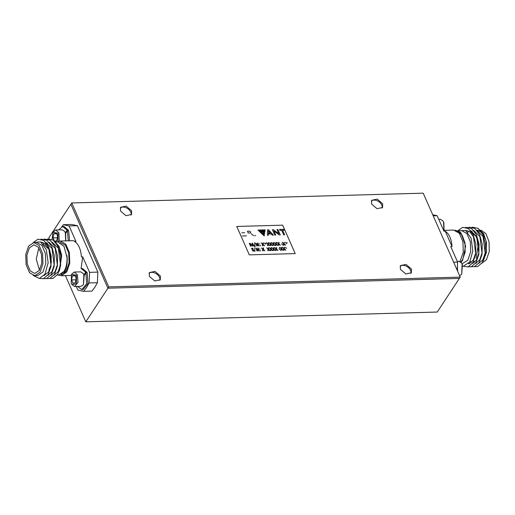 <?xml version="1.0" encoding="UTF-8"?>
<svg xmlns="http://www.w3.org/2000/svg" width="515" height="515" viewBox="0 0 515 515"><rect width="100%" height="100%" fill="white"/><g stroke="black" fill="none" stroke-linecap="round" stroke-linejoin="round"><path stroke-width="0.77" d="M371.309 201.024A6.534 4.39 -146.7 0 1 376.864 200.618A6.534 4.39 -146.7 0 1 381.769 205.054A6.534 4.39 -146.7 0 1 382.053 208.086M120.265 208.015A6.534 4.39 -146.7 0 1 125.821 207.603A6.534 4.39 -146.7 0 1 130.733 212.045A6.534 4.39 -146.7 0 1 131.01 215.077M149.06 273.291A6.534 4.39 -146.7 0 1 154.616 272.886A6.534 4.39 -146.7 0 1 159.521 277.328A6.534 4.39 -146.7 0 1 159.805 280.353M400.097 266.3A6.534 4.39 -146.7 0 1 405.653 265.895A6.534 4.39 -146.7 0 1 410.564 270.336A6.534 4.39 -146.7 0 1 410.841 273.368M460.223 277.109L437.261 312.039L459.361 278.415L107.905 288.2L70.883 204.275L48.783 237.891L49.144 238.709L48.783 237.891L71.746 202.962L423.201 193.177L460.223 277.109L108.762 286.894L71.746 202.962M108.762 286.894L85.799 321.824L437.261 312.039L85.799 321.824L65.418 275.609L85.799 321.824L107.905 288.2M66.944 255.582L67.04 257.68C67.162 265.476 65.341 270.922 61.581 274.019L61.903 275.493C66.165 271.334 67.851 264.742 66.963 255.723L66.944 255.582M255.112 246.646L254.7 246.634L255.118 246.64L254.687 242.642L254.706 246.621L254.68 242.655M282.786 250.264L283.192 250.168L281.724 248.835L281.988 247.515L281.531 247.445L281.332 248.558L279.87 247.419L281.171 248.861L280.887 250.232L281.351 250.303L281.557 249.118L282.786 250.264M273.356 235.104L268.515 229.793L267.504 229.819L267.42 235.271L268.399 235.246L268.47 230.907L270.407 233.05L269.21 233.083L269.197 233.939L271.16 233.887L272.293 235.136L273.356 235.104M71.797 284.415L74.662 286.52L78.016 282.394L77.411 274.798L74.263 272.042L71.514 274.308L76.503 275.261L76.4 283.907L71.797 284.415L71.199 283.334L71.514 274.308M74.662 286.52L81.093 286.34L83.488 284.647L83.836 274.617L83.172 273.42L80.688 271.862L74.263 272.042M75.351 276.072L74.63 275.255L72.345 275.879L71.559 279.922L73.072 283.34L71.559 279.922L72.345 275.879L74.63 275.255L75.621 276.6L76.143 278.673L75.357 282.716L73.072 283.34L75.435 282.6M83.488 284.647L84.157 275.049L83.172 273.42M76.342 279.793L71.559 279.922M72.345 275.879L75.132 275.802M269.654 250.631L270.06 250.535L268.598 249.202L268.856 247.882L268.405 247.812L268.206 248.925L266.744 247.786L268.038 249.221L267.761 250.599L268.225 250.67L268.431 249.485L269.654 250.631M33.172 275.467L39.372 278.48L45.056 274.057L48.165 262.689L46.299 249.543L40.498 241.85L33.951 242.526M33.893 242.526L36.7 242.449L41.947 245.417L45.397 253.489L45.764 263.641L42.906 272.068L37.621 275.628L34.814 275.705L29.567 272.744L26.117 264.671L25.75 254.519L28.608 246.093L33.893 242.526L39.14 245.494L42.597 253.567L42.957 263.719L40.099 272.145L34.814 275.705M50.058 278.435L52.968 278.435L57.699 274.353L60.57 266.075L60.751 255.807L58.111 246.305L53.296 240.125L47.367 238.96M46.871 278.525L49.781 278.525L54.506 274.444L57.384 266.158L57.564 255.891L54.925 246.395L50.11 240.215L44.174 239.05M43.685 278.609L46.588 278.609L51.32 274.534L54.197 266.249L54.371 255.981L51.738 246.485L46.923 240.305L40.988 239.14M39.719 278.422L43.402 278.699L48.133 274.624L51.004 266.339L51.185 256.071L48.545 246.576L43.73 240.389L37.956 239.185L33.192 242.604M41.091 242.198L45.352 243.846L48.816 248.552L50.959 265.083L48.597 272.01L44.026 275.557M41.844 242.745L42.674 242.398M45.861 242.308L52.002 248.462L54.146 264.993L51.783 271.926L47.618 275.396M43.157 244.02L44.29 243.093M49.054 242.217L55.189 248.372L57.332 264.91L54.97 271.836L50.805 275.313M48.371 275.158L47.908 274.971M45.442 244.921L45.925 244.361M46.788 243.524L47.483 243.003M52.202 242.121L58.375 248.282L60.519 264.819L58.156 271.746L53.991 275.222M51.564 275.068L51.101 274.881M54.127 240.769L59.199 246.582L61.575 254.783L59.257 271.102M29.394 247.87L33.958 244.786L38.49 247.355L41.47 254.32L41.786 263.094L39.32 270.369L34.756 273.446L30.218 270.877L27.237 263.918L26.922 255.144L29.394 247.87M57.217 275.081L58.665 275.042L63.95 271.482C66.184 267.897 67.214 263.294 67.04 257.68L64.021 246.35L57.738 241.863L55.8 241.921M59.663 269.918L61.639 255.846L56.811 243.936M38.825 247.805L36.269 259.071L39.449 270.169M48.88 270.105L51.004 264.787M51.442 262.077L49.71 249.884L43.575 244.522M60.867 274.456L61.665 274.405M63.519 273.774L66.319 270.999L69.087 262.837L68.733 253.007L65.386 245.192L59.965 242.333M58.51 275.049L61.234 275.731L66.763 272.004L69.75 263.197L69.364 252.575L65.759 244.142L60.268 241.039L57.59 241.87M81.087 268.534L82.722 256.831L81.447 256.869C80.823 249.273 78.563 244.155 74.675 241.516L75.956 241.477L73.021 240.685L60.416 241.033M61.826 226.626L63.422 224.701L69.107 225.95L75.956 241.477M82.722 256.831L89.571 272.358L89.114 282.947L86.52 287.537L83.591 291.355L77.907 290.106L76.31 286.475M63.422 224.701L71.714 224.469L77.392 225.718L97.863 272.126L89.571 272.358M69.107 225.95L77.392 225.718M83.591 291.355L91.876 291.123L94.812 287.306L97.406 282.722L89.114 282.947M97.863 272.126L97.406 282.722M69.577 240.782L68.662 230.765L67.381 230.804L68.302 240.814M58.659 229.915L62.663 226.484L67.124 230.211L68.398 230.179L63.937 226.452L62.663 226.484M65.476 232.716L67.124 230.211M68.398 230.179L67.999 230.784M67.381 230.804L65.74 233.308M277.707 245.295L277.302 245.391L277.714 245.282L276.246 243.949L276.51 242.636L276.059 242.559L275.86 243.679L274.283 242.694L275.692 243.975L275.416 245.346L275.879 245.423L276.079 244.232L277.308 245.385L276.072 244.245M250.2 232.935C251.037 232.323 250.779 231.737 249.427 231.19L247.445 231.241L248.224 232.98L250.206 232.922C251.043 232.31 250.786 231.731 249.434 231.177L247.451 231.229M459.638 275.776L461.723 274.115L462.077 264.086L461.408 262.888L458.929 261.33L457.281 261.375M461.723 274.115L462.393 264.517L461.414 262.888M269.429 245.603L269.834 245.507L268.373 244.168L268.63 242.855L268.18 242.777L267.98 243.898L266.519 242.758L267.813 244.194L267.536 245.571L268 245.642L268.206 244.451L269.429 245.603M279.935 245.307L280.34 245.211L278.873 243.878L279.136 242.559L278.679 242.488L278.486 243.601L277.019 242.462L278.319 243.904L278.042 245.275L278.499 245.346L278.705 244.161L279.935 245.307M477.823 228.209L483.649 233.694L486.437 242.353L486.424 252.453L483.199 260.976M483.843 259.463L486.54 250.992L486.076 240.969L482.613 233.07L477.424 230.179M457.99 230.604L462.612 227.36L468.393 228.57L473.208 234.75L475.841 244.245L475.667 254.513L472.789 262.798L468.058 266.873L463.957 266.397M465.644 227.315L471.579 228.48L476.394 234.66L479.034 244.161L478.853 254.423L475.976 262.708L471.251 266.789L468.341 266.789M468.837 227.224L474.766 228.39L479.581 234.57L482.22 244.071L482.04 254.339L479.169 262.618L474.437 266.699L471.528 266.699M472.023 227.134L477.952 228.299L482.774 234.486L485.407 243.981L485.227 254.249L482.355 262.534L477.624 266.609L474.714 266.609M473.568 261.382L474.605 262.341M475.757 263.056L476.221 263.249M478.654 263.397L482.819 259.921L485.182 252.994L483.038 236.462L476.858 230.295M473.71 230.392L479.845 236.552L481.989 253.084L479.632 260.011L475.461 263.487M472.139 231.177L471.45 231.705M470.182 261.247L471.412 262.431M472.57 263.146L473.034 263.332M468.953 231.267L467.736 232.271M469.056 263.068L469.841 263.423M472.274 263.577L476.439 260.101L478.802 253.174L476.658 236.636L470.478 230.469M467.33 230.572L466.358 230.997M468.521 263.751L469.339 263.596L473.253 260.191L475.615 253.258L473.472 236.726L469.86 231.898L465.438 230.392M481.918 263.197L486.437 259.721L489.25 251.629L489.063 241.805L485.941 233.701L480.984 230.141M462.979 266.39L469.757 262.013L472.796 251.03L471.103 238.22L465.605 230.488L459.168 230.688M458.234 230.714L461.627 230.617L466.873 233.585L470.33 241.657L470.697 251.809L467.839 260.236L462.032 263.809M460.97 232.967L465.657 246.138L462.592 260.384L460.957 262.328M472.197 232.851L476.143 236.482L478.48 243.479L476.092 258.208M460.642 262.019L462.406 259.966L465.103 252.311L465.013 242.983L462.167 235.13L457.52 231.402M453.651 230.089L459.303 233.186L462.908 241.612L463.294 252.241L459.947 261.556M433.186 215.817L437.138 215.701L443.988 231.235L445.263 231.196C449.151 233.836 451.404 238.954 452.035 246.55L450.76 246.582L457.61 262.109L453.657 262.219M457.249 270.375L457.61 262.109M452.035 246.55L445.263 231.196M437.138 215.701L432.709 214.729M259.888 244.013L259.489 243.756M253.142 248.526L252.086 248.9L254.127 250.29L253.425 251.198L252.35 250.612L253.277 250.85L253.676 250.348L251.635 248.945L252.253 248.146L253.148 248.513L252.08 248.906M264.407 250.779L264.813 250.683L263.345 249.344L263.609 248.03L263.152 247.953L262.953 249.073L261.491 247.934L262.792 249.369L262.508 250.741L262.972 250.818L263.178 249.627L264.407 250.779M457.623 271.218L457.449 265.837M285.806 250.103L285.4 250.2L285.819 250.097L284.351 248.758L284.608 247.445L284.158 247.374L283.958 248.488L282.387 247.503L283.791 248.784L283.514 250.161L283.977 250.232L284.183 249.041L285.407 250.193L284.177 249.054M277.933 250.322L277.527 250.419L277.939 250.316L276.471 248.983L276.735 247.664L276.278 247.593L276.085 248.706L274.508 247.728L275.918 249.003L275.641 250.38L276.104 250.451L276.304 249.26L277.534 250.412L276.298 249.273M279.89 230.327L279.516 229.484L284.158 229.355L284.531 230.199L282.638 230.25L284.641 234.789L283.701 234.814L281.699 230.276L279.89 230.327M81.795 289.642L83.07 289.604L87.917 283.759L87.202 272.815L85.928 272.847L86.642 283.791L81.795 289.642L77.604 286.437M81.209 268.527L85.67 272.255L86.945 272.223L82.484 268.495L81.209 268.527M84.022 274.759L85.67 272.255M86.945 272.223L86.539 272.834M85.928 272.847L84.28 275.351M272.454 245.443L272.049 245.539L272.461 245.43L270.999 244.097L271.257 242.777L270.806 242.707L270.607 243.827L269.036 242.842L270.439 244.123L270.163 245.494L270.626 245.565L270.832 244.38L272.055 245.526L270.826 244.393M443.943 230.359L443.531 222.042L442.868 220.845L440.383 219.287L438.741 219.332M444.085 230.353L443.846 222.474L442.868 220.845M285.58 245.076L285.175 245.172L285.593 245.063L284.126 243.73L284.145 242.262L283.733 243.46L282.162 242.475L283.572 243.756L283.289 245.127L283.752 245.204L283.958 244.013L285.188 245.159L283.952 244.026M272.281 250.554L272.686 250.457L271.225 249.125L271.482 247.812L271.032 247.734L270.832 248.854L269.371 247.709L270.665 249.151L270.388 250.522L270.851 250.599L271.057 249.408L272.281 250.554M456.296 230.636L460.011 231.95L461.028 233.031L456.573 230.778M455.209 230.237L460.011 231.95M275.306 250.399L274.901 250.496L275.313 250.387L273.851 249.054L274.109 247.734L273.658 247.664L273.459 248.777L271.881 247.799L273.291 249.08L273.014 250.451L273.478 250.522L273.677 249.337L274.907 250.483L273.671 249.35M264.182 245.745L264.588 245.649L263.12 244.316L263.384 242.996L262.927 242.926L262.734 244.046L261.266 242.9L262.566 244.342L262.29 245.713L262.747 245.784L262.953 244.599L264.182 245.745M260.062 245.668L260.622 245.655L260.062 245.668M259.161 250.992L258.234 248.095L257.764 248.108L258.807 250.451L255.955 248.082L257.036 250.979L257.506 250.966L256.425 248.513L259.161 250.992M275.081 245.372L274.675 245.468L275.087 245.359L273.626 244.026L273.883 242.707L273.433 242.636L273.233 243.75L271.656 242.771L273.066 244.052L272.789 245.423L273.253 245.494L273.459 244.31L274.682 245.455L273.446 244.316M59.244 241.174L58.864 232.754L55.717 229.999L52.974 232.265L57.957 233.218L57.957 241.664M52.066 239.404L52.974 232.265M65.701 240.891L65.296 232.574L64.633 231.377L62.148 229.819L55.717 229.999M53.843 240.537L53.019 237.879L53.798 233.836L56.09 233.211L57.081 234.557L57.596 236.63L56.817 240.672L55.427 241.612M65.843 240.885L65.611 233.005L65.012 231.93M56.804 234.029L56.09 233.211L53.798 233.836L53.019 237.879L54.526 241.297L56.817 240.672M57.802 237.743L53.019 237.879M53.798 233.836L56.592 233.759M264.201 235.934L257.976 230.083L265.174 229.883L265.058 230.591L259.682 230.739L263.674 234.48L264.433 234.46L264.195 235.947L257.989 230.096M258.936 245.964L258.009 243.067L257.539 243.08L258.582 245.423L255.73 243.054L256.811 245.951L257.281 245.938L256.2 243.486L258.936 245.964M278.802 233.675L273.182 229.664L272.435 229.684L274.804 235.065L275.699 235.04L273.954 231.081L279.355 234.937L280.269 234.911L277.9 229.529L276.986 229.555L278.802 233.675L276.986 229.568M264.826 232.033L264.942 231.332L261.337 231.428L262.064 232.111L264.826 232.033M255.575 235.606L254.597 235.632L255.575 235.606M284.628 234.789L283.694 234.827L281.692 230.289L279.883 230.34L279.523 229.497M284.518 230.199L282.632 230.263M280.263 234.911L279.349 234.949L273.948 231.087M275.686 235.04L274.798 235.078L272.435 229.696M264.581 233.572L264.691 232.864L262.92 232.915L263.654 233.598L264.575 233.585L263.641 233.61L262.933 232.922M264.819 232.033L262.058 232.117L261.35 231.441M265.051 230.591L259.676 230.752M270.401 233.063L268.457 230.913M268.392 235.246L267.414 235.284L267.504 229.832M273.343 235.104L272.281 235.143L271.154 233.894L269.191 233.952L269.21 233.095M283.971 250.245L283.507 250.168L283.784 248.797L282.49 247.355M283.952 248.5L284.357 247.303M283.186 250.181L281.551 249.125M281.345 250.316L280.881 250.245L281.158 248.867L279.864 247.432M281.325 248.571L281.737 247.38M276.091 250.464L275.634 250.387L275.911 249.015L274.611 247.58M276.079 248.719L276.484 247.522M273.471 250.535L273.008 250.464L273.285 249.093L271.984 247.651M273.452 248.79L273.858 247.599M272.68 250.47L271.045 249.421M270.845 250.605L270.381 250.535L270.658 249.163L269.358 247.721M270.826 248.861L271.231 247.67M270.053 250.548L268.424 249.492M268.218 250.683L267.755 250.605L268.032 249.234L266.738 247.799M268.199 248.938L268.605 247.741M264.807 250.689L263.171 249.64M262.965 250.824L262.502 250.754L262.779 249.382L261.485 247.94M262.946 249.086L263.358 247.889M260.674 250.959L260.442 250.438L260.674 250.959M259.946 249.305L259.715 248.784L259.946 249.305M258.8 250.464L257.964 248.043M259.425 250.824L258.607 250.715L256.418 248.526M257.5 250.979L257.03 250.992L255.949 248.095M254.931 251.655L254.732 247.779L254.931 251.655M254.12 250.303L253.419 251.211L252.344 250.618M253.271 250.857L253.67 250.361L251.629 248.957L251.623 248.404M283.746 245.211L283.282 245.14L283.559 243.769L282.265 242.327M283.726 243.466L284.138 242.275M280.334 245.224L278.699 244.174M278.493 245.359L278.036 245.288L278.312 243.917L277.012 242.475M278.48 243.614L278.885 242.423M275.866 245.43L275.409 245.359L275.686 243.988L274.386 242.546M275.853 243.692L276.259 242.494M273.246 245.507L272.783 245.436L273.059 244.059L271.759 242.623M273.227 243.762L273.632 242.571M270.62 245.578L270.156 245.507L270.433 244.136L269.133 242.694M270.6 243.833L271.006 242.642M269.828 245.513L268.199 244.464M267.993 245.655L267.53 245.578L267.806 244.207L266.513 242.765M267.974 243.91L268.379 242.713M264.581 245.661L262.946 244.612M262.74 245.797L262.277 245.726L262.56 244.355L261.26 242.913M262.721 244.052L263.133 242.861M260.616 245.668L260.217 245.41M258.575 245.43L257.738 243.009M259.2 245.797L258.382 245.687L256.193 243.492M257.275 245.945L256.805 245.958L255.723 243.067M250.992 246.125L250.522 246.138L249.337 243.415L250.792 246.189L249.872 243.544L252.286 246.151L252.395 243.473L253.535 246.041L253.998 246.028L253.528 246.054L252.389 243.486M252.459 246.093L249.865 243.556M252.041 245.571L252.234 243.164M246.434 235.857L242.295 235.973L246.434 235.857M295.217 253.599L282.677 225.171L236.765 226.452L249.305 254.874L295.217 253.599M253.477 235.664L251.14 233.63M285.413 247.342L286.585 248.417M279.355 247.593L279.098 248.906L280.559 250.245M287.01 242.346L286.746 243.666M285.188 242.314L286.359 243.389M281.499 243.807L282.96 245.146M266.004 242.932L265.74 244.252M264.182 242.9L265.354 243.975M244.58 232.716L241.857 232.786M253.998 246.028L252.537 243.144L252.009 243.408L252.047 245.558L250.219 243.453L249.447 243.228M411.421 269.023L411.356 272.77L405.82 273.961L400.374 269.332L400.438 265.592L405.981 264.401L411.421 269.023M371.585 204.056L377.025 208.678L382.568 207.487L382.632 203.747L377.186 199.118L371.65 200.309L371.585 204.056M120.542 211.047L125.988 215.669L131.525 214.478L131.589 210.738L126.149 206.109L120.607 207.3L120.542 211.047M149.337 276.323L154.777 280.952L160.32 279.761L160.384 276.014L154.938 271.392L149.402 272.583L149.337 276.323M61.401 275.725L70.967 275.454M453.812 230.083L443.608 230.366M65.012 231.924L64.633 231.377"/></g></svg>
